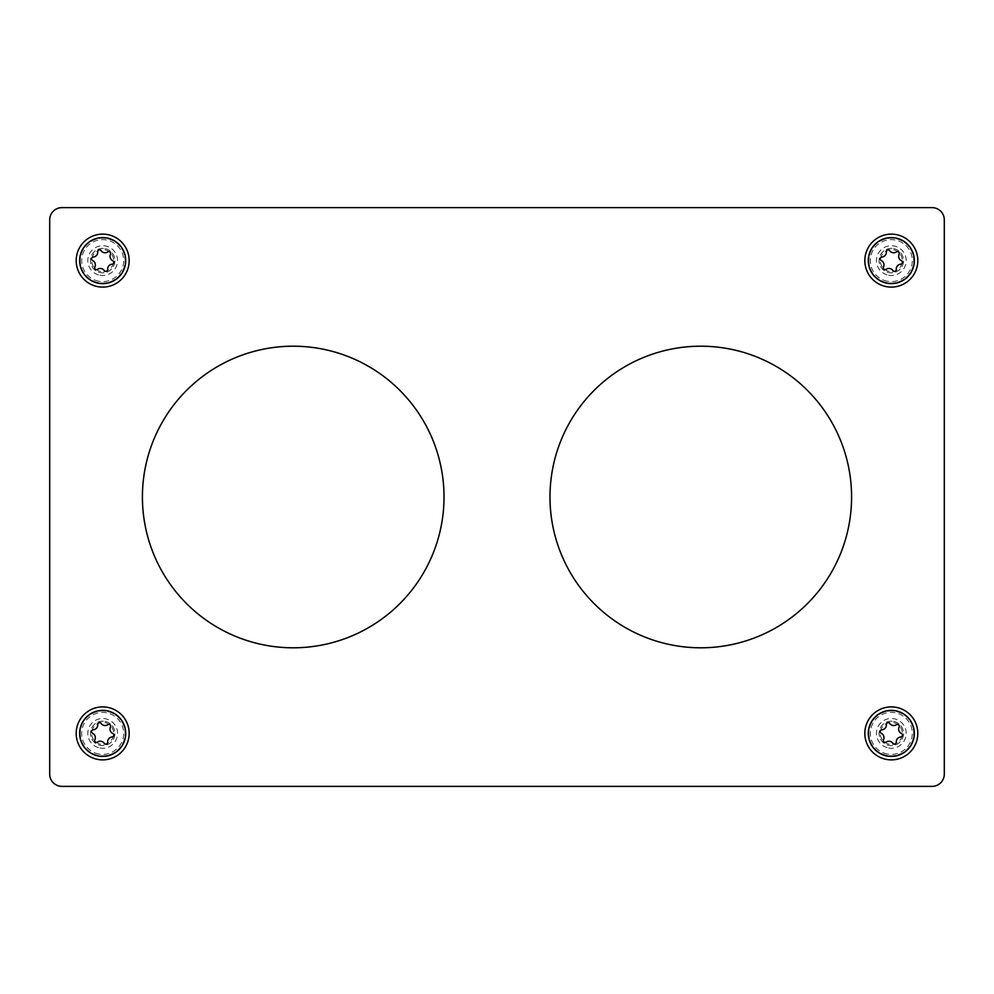 <?xml version="1.0" encoding="UTF-8"?>
<svg xmlns="http://www.w3.org/2000/svg" width="994" height="994" viewBox="0 0 994 994"><rect width="100%" height="100%" fill="white"/><g stroke="black" fill="none" stroke-linecap="round" stroke-linejoin="round"><path stroke-width="0.75" stroke-dasharray="4.97 3.73" d="M76.19 733.386A26.49 26.49 0 0 0 102.68 759.876A26.49 26.49 0 0 0 129.17 733.386A26.49 26.49 0 0 0 102.68 706.896A26.49 26.49 0 0 0 76.19 733.386M80.265 733.386A22.415 22.415 0 0 0 102.68 755.8A22.415 22.415 0 0 0 125.095 733.386A22.415 22.415 0 0 0 102.68 710.971A22.415 22.415 0 0 0 80.265 733.386A22.415 22.415 0 0 0 102.68 755.8A22.415 22.415 0 0 0 125.095 733.386A22.415 22.415 0 0 0 102.68 710.971A22.415 22.415 0 0 0 80.265 733.386M76.19 260.614A26.49 26.49 0 0 0 102.68 287.104A26.49 26.49 0 0 0 129.17 260.614A26.49 26.49 0 0 0 102.68 234.124A26.49 26.49 0 0 0 76.19 260.614M80.265 260.614A22.415 22.415 0 0 0 102.68 283.029A22.415 22.415 0 0 0 125.095 260.614A22.415 22.415 0 0 0 102.68 238.2A22.415 22.415 0 0 0 80.265 260.614A22.415 22.415 0 0 0 102.68 283.029A22.415 22.415 0 0 0 125.095 260.614A22.415 22.415 0 0 0 102.68 238.2A22.415 22.415 0 0 0 80.265 260.614M864.83 733.386A26.49 26.49 0 0 0 891.32 759.876A26.49 26.49 0 0 0 917.81 733.386A26.49 26.49 0 0 0 891.32 706.896A26.49 26.49 0 0 0 864.83 733.386M868.905 733.386A22.415 22.415 0 0 0 891.32 755.8A22.415 22.415 0 0 0 913.734 733.386A22.415 22.415 0 0 0 891.32 710.971A22.415 22.415 0 0 0 868.905 733.386A22.415 22.415 0 0 0 891.32 755.8A22.415 22.415 0 0 0 913.734 733.386A22.415 22.415 0 0 0 891.32 710.971A22.415 22.415 0 0 0 868.905 733.386M864.83 260.614A26.49 26.49 0 0 0 891.32 287.104A26.49 26.49 0 0 0 917.81 260.614A26.49 26.49 0 0 0 891.32 234.124A26.49 26.49 0 0 0 864.83 260.614M868.905 260.614A22.415 22.415 0 0 0 891.32 283.029A22.415 22.415 0 0 0 913.734 260.614A22.415 22.415 0 0 0 891.32 238.2A22.415 22.415 0 0 0 868.905 260.614A22.415 22.415 0 0 0 891.32 283.029A22.415 22.415 0 0 0 913.734 260.614A22.415 22.415 0 0 0 891.32 238.2A22.415 22.415 0 0 0 868.905 260.614M444.02 497A150.802 150.802 0 0 0 293.218 346.198A150.802 150.802 0 0 0 142.415 497A150.802 150.802 0 0 0 293.218 647.802A150.802 150.802 0 0 0 444.02 497M851.585 497A150.802 150.802 0 0 0 700.782 346.198A150.802 150.802 0 0 0 549.98 497A150.802 150.802 0 0 0 700.782 647.802A150.802 150.802 0 0 0 851.585 497M898.688 252.029A1.839 1.839 0 0 0 896.451 251.917A4.846 4.846 0 0 1 889.692 250.637A1.839 1.839 0 0 0 886.35 251.817A4.846 4.846 0 0 1 881.864 257.036A1.839 1.839 0 0 0 881.218 260.515A4.846 4.846 0 0 1 883.492 267.001A1.839 1.839 0 0 0 886.188 269.312A4.846 4.846 0 0 1 892.947 270.579A1.839 1.839 0 0 0 896.29 269.411A4.846 4.846 0 0 1 900.763 264.193A1.839 1.839 0 0 0 901.421 260.701A4.846 4.846 0 0 1 899.135 254.215A1.839 1.839 0 0 0 898.688 252.029M898.688 724.8A1.839 1.839 0 0 0 896.451 724.688A4.846 4.846 0 0 1 889.692 723.421A1.839 1.839 0 0 0 886.35 724.589A4.846 4.846 0 0 1 881.864 729.807A1.839 1.839 0 0 0 881.218 733.299A4.846 4.846 0 0 1 883.492 739.784A1.839 1.839 0 0 0 886.188 742.083A4.846 4.846 0 0 1 892.947 743.363A1.839 1.839 0 0 0 896.29 742.183A4.846 4.846 0 0 1 900.763 736.964A1.839 1.839 0 0 0 901.421 733.485A4.846 4.846 0 0 1 899.135 726.999A1.839 1.839 0 0 0 898.688 724.8M110.048 252.029A1.839 1.839 0 0 0 107.812 251.917A4.846 4.846 0 0 1 101.053 250.637A1.839 1.839 0 0 0 97.71 251.817A4.846 4.846 0 0 1 93.237 257.036A1.839 1.839 0 0 0 92.579 260.515A4.846 4.846 0 0 1 94.865 267.001A1.839 1.839 0 0 0 97.549 269.312A4.846 4.846 0 0 1 104.308 270.579A1.839 1.839 0 0 0 107.65 269.411A4.846 4.846 0 0 1 112.136 264.193A1.839 1.839 0 0 0 112.782 260.701A4.846 4.846 0 0 1 110.508 254.215A1.839 1.839 0 0 0 110.048 252.029M110.048 724.8A1.839 1.839 0 0 0 107.812 724.688A4.846 4.846 0 0 1 101.053 723.421A1.839 1.839 0 0 0 97.71 724.589A4.846 4.846 0 0 1 93.237 729.807A1.839 1.839 0 0 0 92.579 733.299A4.846 4.846 0 0 1 94.865 739.784A1.839 1.839 0 0 0 97.549 742.083A4.846 4.846 0 0 1 104.308 743.363A1.839 1.839 0 0 0 107.65 742.183A4.846 4.846 0 0 1 112.136 736.964A1.839 1.839 0 0 0 112.782 733.485A4.846 4.846 0 0 1 110.508 726.999A1.839 1.839 0 0 0 110.048 724.8M99.934 748.01A14.873 14.873 0 0 0 117.304 736.132A14.873 14.873 0 0 0 105.426 718.761A14.873 14.873 0 0 0 88.068 730.64A14.873 14.873 0 0 0 99.934 748.01M104.942 721.371A12.226 12.226 0 0 1 114.695 735.647A12.226 12.226 0 0 1 100.431 745.401A12.226 12.226 0 0 1 90.665 731.124A12.226 12.226 0 0 1 104.942 721.371A12.226 12.226 0 0 0 90.665 731.124A12.226 12.226 0 0 0 100.431 745.401A12.226 12.226 0 0 0 114.695 735.647A12.226 12.226 0 0 0 104.942 721.371M98.804 754.011A20.986 20.986 0 0 1 82.055 729.509A20.986 20.986 0 0 1 106.557 712.76A20.986 20.986 0 0 1 123.318 737.262A20.986 20.986 0 0 1 98.804 754.011M80.054 729.136A23.024 23.024 0 0 0 98.431 756.024A23.024 23.024 0 0 0 125.319 737.635A23.024 23.024 0 0 0 106.93 710.76A23.024 23.024 0 0 0 80.054 729.136M100.655 744.195A11.009 11.009 0 0 1 91.87 731.36A11.009 11.009 0 0 1 104.718 722.576A11.009 11.009 0 0 1 113.502 735.423A11.009 11.009 0 0 1 100.655 744.195M99.934 275.239A14.873 14.873 0 0 0 117.304 263.36A14.873 14.873 0 0 0 105.426 245.99A14.873 14.873 0 0 0 88.068 257.868A14.873 14.873 0 0 0 99.934 275.239M104.942 248.599A12.226 12.226 0 0 1 114.695 262.876A12.226 12.226 0 0 1 100.431 272.629A12.226 12.226 0 0 1 90.665 258.353A12.226 12.226 0 0 1 104.942 248.599A12.226 12.226 0 0 0 90.665 258.353A12.226 12.226 0 0 0 100.431 272.629A12.226 12.226 0 0 0 114.695 262.876A12.226 12.226 0 0 0 104.942 248.599M98.804 281.24A20.986 20.986 0 0 1 82.055 256.738A20.986 20.986 0 0 1 106.557 239.989A20.986 20.986 0 0 1 123.318 264.491A20.986 20.986 0 0 1 98.804 281.24M80.054 256.365A23.024 23.024 0 0 0 98.431 283.24A23.024 23.024 0 0 0 125.319 264.864A23.024 23.024 0 0 0 106.93 237.976A23.024 23.024 0 0 0 80.054 256.365M100.655 271.424A11.009 11.009 0 0 1 91.87 258.577A11.009 11.009 0 0 1 104.718 249.805A11.009 11.009 0 0 1 113.502 262.64A11.009 11.009 0 0 1 100.655 271.424M888.574 748.01A14.873 14.873 0 0 0 905.932 736.132A14.873 14.873 0 0 0 894.066 718.761A14.873 14.873 0 0 0 876.696 730.64A14.873 14.873 0 0 0 888.574 748.01M893.569 721.371A12.226 12.226 0 0 1 903.335 735.647A12.226 12.226 0 0 1 889.058 745.401A12.226 12.226 0 0 1 879.305 731.124A12.226 12.226 0 0 1 893.569 721.371A12.226 12.226 0 0 0 879.305 731.124A12.226 12.226 0 0 0 889.058 745.401A12.226 12.226 0 0 0 903.335 735.647A12.226 12.226 0 0 0 893.569 721.371M887.443 754.011A20.986 20.986 0 0 1 870.682 729.509A20.986 20.986 0 0 1 895.196 712.76A20.986 20.986 0 0 1 911.945 737.262A20.986 20.986 0 0 1 887.443 754.011M868.681 729.136A23.024 23.024 0 0 0 887.07 756.024A23.024 23.024 0 0 0 913.946 737.635A23.024 23.024 0 0 0 895.569 710.76A23.024 23.024 0 0 0 868.681 729.136M889.282 744.195A11.009 11.009 0 0 1 880.498 731.36A11.009 11.009 0 0 1 893.345 722.576A11.009 11.009 0 0 1 902.13 735.423A11.009 11.009 0 0 1 889.282 744.195M888.574 275.239A14.873 14.873 0 0 0 905.932 263.36A14.873 14.873 0 0 0 894.066 245.99A14.873 14.873 0 0 0 876.696 257.868A14.873 14.873 0 0 0 888.574 275.239M893.569 248.599A12.226 12.226 0 0 1 903.335 262.876A12.226 12.226 0 0 1 889.058 272.629A12.226 12.226 0 0 1 879.305 258.353A12.226 12.226 0 0 1 893.569 248.599A12.226 12.226 0 0 0 879.305 258.353A12.226 12.226 0 0 0 889.058 272.629A12.226 12.226 0 0 0 903.335 262.876A12.226 12.226 0 0 0 893.569 248.599M887.443 281.24A20.986 20.986 0 0 1 870.682 256.738A20.986 20.986 0 0 1 895.196 239.989A20.986 20.986 0 0 1 911.945 264.491A20.986 20.986 0 0 1 887.443 281.24M868.681 256.365A23.024 23.024 0 0 0 887.07 283.24A23.024 23.024 0 0 0 913.946 264.864A23.024 23.024 0 0 0 895.569 237.976A23.024 23.024 0 0 0 868.681 256.365M889.282 271.424A11.009 11.009 0 0 1 880.498 258.577A11.009 11.009 0 0 1 893.345 249.805A11.009 11.009 0 0 1 902.13 262.64A11.009 11.009 0 0 1 889.282 271.424M944.3 774.14L944.3 219.86A12.226 12.226 0 0 0 932.074 207.634L61.926 207.634A12.226 12.226 0 0 0 49.7 219.86L49.7 774.14A12.226 12.226 0 0 0 61.926 786.366L932.074 786.366A12.226 12.226 0 0 0 944.3 774.14"/><path stroke-width="1.49" d="M129.17 733.386A26.49 26.49 0 0 1 102.68 759.876A26.49 26.49 0 0 1 76.19 733.386A26.49 26.49 0 0 1 102.68 706.896A26.49 26.49 0 0 1 129.17 733.386M129.17 260.614A26.49 26.49 0 0 1 102.68 287.104A26.49 26.49 0 0 1 76.19 260.614A26.49 26.49 0 0 1 102.68 234.124A26.49 26.49 0 0 1 129.17 260.614M917.81 733.386A26.49 26.49 0 0 1 891.32 759.876A26.49 26.49 0 0 1 864.83 733.386A26.49 26.49 0 0 1 891.32 706.896A26.49 26.49 0 0 1 917.81 733.386M917.81 260.614A26.49 26.49 0 0 1 891.32 287.104A26.49 26.49 0 0 1 864.83 260.614A26.49 26.49 0 0 1 891.32 234.124A26.49 26.49 0 0 1 917.81 260.614M142.415 497A150.802 150.802 0 0 1 293.218 346.198A150.802 150.802 0 0 1 444.02 497A150.802 150.802 0 0 1 293.218 647.802A150.802 150.802 0 0 1 142.415 497M549.98 497A150.802 150.802 0 0 1 700.782 346.198A150.802 150.802 0 0 1 851.585 497A150.802 150.802 0 0 1 700.782 647.802A150.802 150.802 0 0 1 549.98 497M896.451 251.917A1.839 1.839 0 0 1 899.135 254.215A4.846 4.846 0 0 0 901.421 260.701A1.839 1.839 0 0 1 900.763 264.193A4.846 4.846 0 0 0 896.29 269.411A1.839 1.839 0 0 1 892.947 270.579A4.846 4.846 0 0 0 886.188 269.312A1.839 1.839 0 0 1 883.492 267.001A4.846 4.846 0 0 0 881.218 260.515A1.839 1.839 0 0 1 881.864 257.036A4.846 4.846 0 0 0 886.35 251.817A1.839 1.839 0 0 1 889.692 250.637A4.846 4.846 0 0 0 896.451 251.917M896.451 724.688A1.839 1.839 0 0 1 899.135 726.999A4.846 4.846 0 0 0 901.421 733.485A1.839 1.839 0 0 1 900.763 736.964A4.846 4.846 0 0 0 896.29 742.183A1.839 1.839 0 0 1 892.947 743.363A4.846 4.846 0 0 0 886.188 742.083A1.839 1.839 0 0 1 883.492 739.784A4.846 4.846 0 0 0 881.218 733.299A1.839 1.839 0 0 1 881.864 729.807A4.846 4.846 0 0 0 886.35 724.589A1.839 1.839 0 0 1 889.692 723.421A4.846 4.846 0 0 0 896.451 724.688M107.812 251.917A1.839 1.839 0 0 1 110.508 254.215A4.846 4.846 0 0 0 112.782 260.701A1.839 1.839 0 0 1 112.136 264.193A4.846 4.846 0 0 0 107.65 269.411A1.839 1.839 0 0 1 104.308 270.579A4.846 4.846 0 0 0 97.549 269.312A1.839 1.839 0 0 1 94.865 267.001A4.846 4.846 0 0 0 92.579 260.515A1.839 1.839 0 0 1 93.237 257.036A4.846 4.846 0 0 0 97.71 251.817A1.839 1.839 0 0 1 101.053 250.637A4.846 4.846 0 0 0 107.812 251.917M107.812 724.688A1.839 1.839 0 0 1 110.508 726.999A4.846 4.846 0 0 0 112.782 733.485A1.839 1.839 0 0 1 112.136 736.964A4.846 4.846 0 0 0 107.65 742.183A1.839 1.839 0 0 1 104.308 743.363A4.846 4.846 0 0 0 97.549 742.083A1.839 1.839 0 0 1 94.865 739.784A4.846 4.846 0 0 0 92.579 733.299A1.839 1.839 0 0 1 93.237 729.807A4.846 4.846 0 0 0 97.71 724.589A1.839 1.839 0 0 1 101.053 723.421A4.846 4.846 0 0 0 107.812 724.688M80.054 729.136A23.024 23.024 0 0 0 98.431 756.024A23.024 23.024 0 0 0 125.319 737.635A23.024 23.024 0 0 0 106.93 710.76A23.024 23.024 0 0 0 80.054 729.136M80.054 256.365A23.024 23.024 0 0 0 98.431 283.24A23.024 23.024 0 0 0 125.319 264.864A23.024 23.024 0 0 0 106.93 237.976A23.024 23.024 0 0 0 80.054 256.365M868.681 729.136A23.024 23.024 0 0 0 887.07 756.024A23.024 23.024 0 0 0 913.946 737.635A23.024 23.024 0 0 0 895.569 710.76A23.024 23.024 0 0 0 868.681 729.136M868.681 256.365A23.024 23.024 0 0 0 887.07 283.24A23.024 23.024 0 0 0 913.946 264.864A23.024 23.024 0 0 0 895.569 237.976A23.024 23.024 0 0 0 868.681 256.365M944.3 219.86L944.3 774.14A12.226 12.226 0 0 1 932.074 786.366L61.926 786.366A12.226 12.226 0 0 1 49.7 774.14L49.7 219.86A12.226 12.226 0 0 1 61.926 207.634L932.074 207.634A12.226 12.226 0 0 1 944.3 219.86"/></g></svg>

